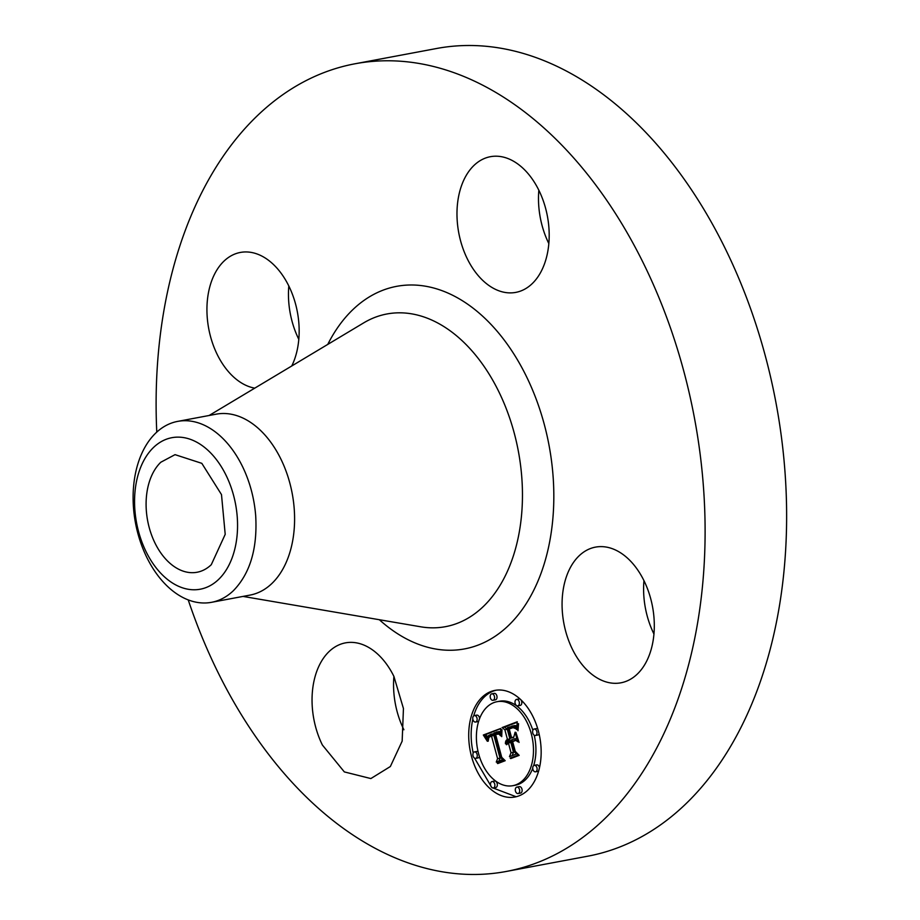 <?xml version="1.0" encoding="UTF-8"?>
<svg xmlns="http://www.w3.org/2000/svg" width="920" height="920" viewBox="0 0 920 920"><rect width="100%" height="100%" fill="white"/><g stroke="black" fill="none" stroke-linecap="round" stroke-linejoin="round"><path stroke-width="1.38" d="M393.909 676.407L403.443 708.515L402.155 741.152L390.356 766.521L370.863 778.561L344.344 771.914L322.391 745.027A69.023 45.103 79.4 0 1 345.437 642.873A69.023 45.103 79.4 0 1 393.909 676.407M403.903 729.755L403.903 729.755A69.023 45.103 79.4 0 1 393.909 676.395M156.78 432.089A410.86 268.467 79.4 0 1 257.301 115.759A410.86 268.467 79.4 0 1 354.959 63.79L436.471 48.518A410.86 268.467 79.4 0 1 755.458 322.885A410.86 268.467 79.4 0 1 685.457 804.23A410.86 268.467 79.4 0 1 587.799 856.186L506.276 871.458A410.86 268.467 79.4 0 1 188.22 599.886M298.804 339.33A69.023 45.103 79.4 0 1 288.811 285.982M548.837 243.581L548.837 243.581A69.023 45.103 79.4 0 1 538.844 190.233A69.023 45.103 79.4 0 1 515.798 292.387A69.023 45.103 79.4 0 1 467.325 258.853A69.023 45.103 79.4 0 1 490.371 156.699A69.023 45.103 79.4 0 1 538.844 190.233M653.947 634.006A69.023 45.103 79.4 0 1 643.954 580.646M354.959 63.79A410.86 268.467 79.4 0 1 673.934 338.157A410.86 268.467 79.4 0 1 603.934 819.501A410.86 268.467 79.4 0 1 506.276 871.458M254.759 388.148A69.023 45.103 79.4 0 1 209.886 334.052A69.023 45.103 79.4 0 1 223.928 261.176A69.023 45.103 79.4 0 1 240.338 252.448A69.023 45.103 79.4 0 1 290.099 288.707A69.023 45.103 79.4 0 1 291.755 365.976M637.307 674.084A69.023 45.103 79.4 0 1 620.896 682.812A69.023 45.103 79.4 0 1 567.306 636.72A69.023 45.103 79.4 0 1 579.071 555.852A69.023 45.103 79.4 0 1 595.481 547.124A69.023 45.103 79.4 0 1 649.071 593.216A69.023 45.103 79.4 0 1 637.307 674.084M538.338 730.905A54.234 35.443 79.4 0 1 514.924 797.007A54.234 35.443 79.4 0 1 471.534 756.493A54.234 35.443 79.4 0 1 494.948 690.391A54.234 35.443 79.4 0 1 538.338 730.905M474.582 758.149L491.82 787.52L516.143 796.743M496.179 690.195A54.234 35.443 -100.6 0 0 473.697 715.886M472.834 719.21A54.234 35.443 -100.6 0 0 473.225 752.985M211.289 564.684A59.823 39.088 79.4 0 1 197.075 572.251A59.823 39.088 79.4 0 1 150.627 532.3A59.823 39.088 79.4 0 1 160.827 462.219L175.041 454.652L201.814 463.335L221.49 494.592L225.204 534.347L211.289 564.684M177.652 421.394L216.165 414.172A92.034 60.133 79.4 0 1 287.615 475.628A92.034 60.133 79.4 0 1 271.929 583.452A92.034 60.133 79.4 0 1 250.056 595.091L211.542 602.312A92.034 60.133 79.4 0 1 133.492 507.759A92.034 60.133 79.4 0 1 155.779 433.032A92.034 60.133 79.4 0 1 177.652 421.394A92.034 60.133 79.4 0 1 255.702 515.936C257.531 548.538 250.113 573.447 233.415 590.663A92.034 60.133 79.4 0 1 211.542 602.312M512.808 785.692A42.734 27.922 -100.6 0 0 531.254 733.619A42.734 27.922 -100.6 0 0 497.065 701.695A42.734 27.922 -100.6 0 0 478.618 753.779A42.734 27.922 -100.6 0 0 512.808 785.692L515.246 785.243A42.734 27.922 -100.6 0 0 532.737 768.338M533.669 765.658A42.734 27.922 -100.6 0 0 534.221 735.23M532.864 730.307A42.734 27.922 -100.6 0 0 499.514 701.235L497.065 701.695M492.993 700.304L495.431 699.844A3.289 2.151 -100.6 0 0 496.857 695.842A3.289 2.151 -100.6 0 0 494.224 693.381L491.774 693.841A3.289 2.151 -100.6 0 0 490.36 697.843A3.289 2.151 -100.6 0 0 492.993 700.304A3.289 2.151 -100.6 0 0 494.408 696.302A3.289 2.151 -100.6 0 0 491.774 693.841M535.405 735.494A3.289 2.151 -100.6 0 0 536.82 731.492A3.289 2.151 -100.6 0 0 534.198 729.031A3.289 2.151 -100.6 0 0 532.772 733.033A3.289 2.151 -100.6 0 0 535.405 735.494L537.843 735.034A3.289 2.151 -100.6 0 0 539.097 733.953M537.74 728.789A3.289 2.151 -100.6 0 0 536.636 728.571L534.198 729.031M517.776 705.87L520.226 705.41A3.289 2.151 -100.6 0 0 521.651 701.408A3.289 2.151 -100.6 0 0 519.018 698.958L516.568 699.407A3.289 2.151 -100.6 0 0 515.154 703.42A3.289 2.151 -100.6 0 0 517.776 705.87A3.289 2.151 -100.6 0 0 519.202 701.868A3.289 2.151 -100.6 0 0 516.568 699.407M518.098 793.557L520.536 793.097A3.289 2.151 -100.6 0 0 521.962 789.095A3.289 2.151 -100.6 0 0 519.328 786.634L516.879 787.094A3.289 2.151 -100.6 0 0 515.464 791.096A3.289 2.151 -100.6 0 0 518.098 793.557A3.289 2.151 -100.6 0 0 519.512 789.544A3.289 2.151 -100.6 0 0 516.879 787.094M535.532 771.811A3.289 2.151 -100.6 0 0 536.947 767.809A3.289 2.151 -100.6 0 0 534.324 765.348A3.289 2.151 -100.6 0 0 532.898 769.361A3.289 2.151 -100.6 0 0 535.532 771.811L537.981 771.351A3.289 2.151 -100.6 0 0 538.625 771.052M539.488 767.728A3.289 2.151 -100.6 0 0 539.396 767.349A3.289 2.151 -100.6 0 0 536.762 764.888L534.324 765.348M478.101 751.709A3.289 2.151 -100.6 0 0 476.916 751.444L474.467 751.904A3.289 2.151 -100.6 0 0 473.053 755.906A3.289 2.151 -100.6 0 0 475.686 758.367A3.289 2.151 -100.6 0 0 477.1 754.354A3.289 2.151 -100.6 0 0 474.467 751.904M475.686 758.367L478.124 757.907A3.289 2.151 -100.6 0 0 479.458 756.631M479.584 718.6A3.289 2.151 -100.6 0 0 479.412 717.577A3.289 2.151 -100.6 0 0 476.79 715.127L474.341 715.587A3.289 2.151 -100.6 0 0 472.926 719.589A3.289 2.151 -100.6 0 0 475.548 722.039A3.289 2.151 -100.6 0 0 476.974 718.037A3.289 2.151 -100.6 0 0 474.341 715.587M475.548 722.039L477.997 721.591A3.289 2.151 -100.6 0 0 478.653 721.28M493.304 787.98L495.753 787.531A3.289 2.151 -100.6 0 0 497.168 783.518A3.289 2.151 -100.6 0 0 494.534 781.068L492.096 781.529A3.289 2.151 -100.6 0 0 490.671 785.53A3.289 2.151 -100.6 0 0 493.304 787.98A3.289 2.151 -100.6 0 0 494.718 783.978A3.289 2.151 -100.6 0 0 492.096 781.529M237.233 516.879A77.073 50.358 79.4 0 1 191.843 589.697A77.073 50.358 79.4 0 1 134.883 510.025A77.073 50.358 79.4 0 1 180.274 437.207A77.073 50.358 79.4 0 1 237.233 516.879M500.721 728.456L500.491 735.804L497.559 732.182L494.063 732.918L500.537 757.689L502.929 759.518L496.259 762.07L497.582 758.62L491.475 735.942L488.876 737.414L488.186 741.209L488.267 737.426L491.153 735.413L491.015 734.229L487.428 736.299L487.335 741.267L483.322 735.011L500.721 728.456M501.963 729.675L501.722 736.644L501.262 731.952L501.963 729.675M498.824 734.091L495.569 734.39L501.722 757.309L505.195 760.702L497.731 763.565L497.237 763.082L504.229 760.403L501.331 757.666L494.937 733.907L497.674 733.148L498.996 734.056M517.247 721.774L516.683 729.525L513.188 726.087L507.483 727.594L510.358 738.265L511.255 737.92L508.714 728.513L512.681 727.122L515.418 728.502L513.061 727.662L509.243 728.985L511.612 737.782L513.82 736.943L515.12 732.193L517.695 741.738L514.222 738.898L510.876 740.174L513.969 751.663L516.637 753.917L509.473 756.654L511.048 752.779L508.415 742.981L506.391 744.682L508.242 742.371L507.955 741.29L505.425 743.728L505.862 741.025L507.437 739.381L504.85 729.767L502.09 727.57L517.247 721.774M518.523 723.649L517.971 730.721L517.569 726.605L518.523 723.649M519.053 742.428L515.924 732.389L519.053 742.428M512.647 741.612L515.269 751.364L519.179 755.355L510.726 758.586L510.197 758.114L518.202 755.056L514.981 751.778L512.118 741.14L515.637 740.462L512.647 741.612M499.732 734.643L500.422 734.516M499.514 734.24L500.411 734.079M499.296 733.872L500.411 733.665M499.077 733.55L500.399 733.297M498.858 733.251L500.411 732.964M498.64 732.987L500.411 732.654M498.433 732.757L500.422 732.389M498.214 732.561L500.434 732.147M498.007 732.412L500.445 731.952L499.525 731.595L496.259 732.067M497.789 732.285L500.238 731.825M497.559 732.182L500.008 731.722M497.329 732.101L499.767 731.653M497.076 732.056L499.525 731.595M496.811 732.032L499.261 731.572M496.547 732.044L498.985 731.584M498.916 761.047L500.031 758.16L493.925 735.482L491.475 735.942M497.582 758.62L500.031 758.16M488.267 737.426L488.968 737.299M488.393 737.184L489.221 737.023M488.543 736.954L489.566 736.759M488.716 736.736L490.038 736.483M488.911 736.529L490.831 736.172M491.533 735.931L493.603 734.953L493.465 733.769L491.015 734.229M489.141 736.345L491.579 735.885M489.382 736.161L491.832 735.712M489.659 736L492.096 735.551M489.957 735.85L492.395 735.402M490.268 735.724L492.717 735.264M491.153 735.413L493.603 734.953M486.197 739.542L487.002 739.393M485.841 738.921L486.956 738.714M485.461 738.288L486.967 738.012M485.07 737.656L487.059 737.288M487.22 736.736L485.76 734.562L500.71 728.617M484.656 737.012L487.105 736.552M484.23 736.356L486.68 735.896M483.782 735.689L486.231 735.23M483.322 735.011L485.76 734.562M497.961 733.861L498.72 733.723M497.662 733.838L498.651 733.654M496.777 733.907L498.571 733.573M499.824 762.76L505.046 760.564M497.237 763.082L499.675 762.622M501.331 757.666L501.963 757.539M497.467 733.78L497.973 733.206M494.937 733.907L497.386 733.447M495.719 733.585L497.858 733.182M495.995 733.481L497.72 733.159M496.259 733.401L497.559 733.148M496.501 733.32L497.398 733.159M515.993 728.525L516.672 728.398M515.66 728.088L516.672 727.893M515.349 727.697L516.672 727.444M515.039 727.341L516.672 727.042M514.751 727.042L516.683 726.673M514.476 726.777L516.683 726.363M516.695 726.133L511.899 726.087M514.199 726.558L516.649 726.098M513.947 726.374L516.396 725.914M513.705 726.248L516.154 725.788M513.452 726.144L515.901 725.696M513.188 726.087L515.637 725.627M512.9 726.041L515.338 725.581M512.589 726.029L515.028 725.569M512.256 726.041L514.705 725.592M510.358 738.265L513.682 737.391M511.255 737.92L513.693 737.46M511.186 728.122L513.268 727.145M508.714 728.513L511.163 728.053M509.496 728.157L511.934 727.697M509.864 727.996L512.313 727.536M511.037 727.513L513.118 727.122M511.623 727.317L512.612 727.133M513.854 727.708L514.521 727.582M513.475 727.651L514.36 727.49M513.061 727.662L514.268 727.432M511.612 737.782L513.82 736.943M516.844 738.587L514.222 738.898M512.141 755.63L513.498 752.33L510.853 742.52L508.415 742.981M511.048 752.779L513.498 752.33M506.391 744.682L506.966 744.579M506.494 744.337L507.127 744.222M506.609 744.027L507.322 743.889M506.747 743.728L507.564 743.578M506.909 743.463L507.897 743.279M507.081 743.21L510.692 741.911L510.404 740.841L507.955 741.29M507.276 742.992L509.726 742.532M507.495 742.796L509.933 742.348M507.725 742.635L510.163 742.175M507.978 742.486L510.416 742.026M508.242 742.371L510.692 741.911M505.413 743.107L505.988 742.992M505.459 742.52L506.345 742.359M505.54 741.98L506.966 741.716M508.058 741.279L509.887 738.921L507.299 729.307L504.539 727.122L517.155 722.292M505.678 741.485L508.127 741.025M505.862 741.025L508.3 740.577M506.08 740.623L508.53 740.163M506.356 740.244L508.794 739.783M506.667 739.921L509.116 739.461M507.035 739.622L509.473 739.174M507.437 739.381L509.887 738.921M504.85 729.767L507.299 729.307M502.09 727.57L504.539 727.122M512.797 757.793L519.041 755.205M510.197 758.114L512.647 757.654M518.202 755.056L518.776 754.94M514.981 751.778L515.568 751.674M514.613 740.864L515.464 740.335M512.118 741.14L514.567 740.681M327.75 344.413A184.437 120.508 79.4 0 1 352.82 309.672A184.437 120.508 79.4 0 1 526.171 375.947A184.437 120.508 79.4 0 1 508.415 625.577A184.437 120.508 79.4 0 1 379.339 619.723M209.116 415.495L363.699 322.874A159.068 103.937 79.4 0 1 503.907 402.879A159.068 103.937 79.4 0 1 483.299 606.556A159.068 103.937 79.4 0 1 420.647 626.784L243.006 596.413M509.139 728.318L511.577 727.869M510.243 727.835L512.693 727.375M510.634 727.674L513.084 727.214"/></g></svg>
